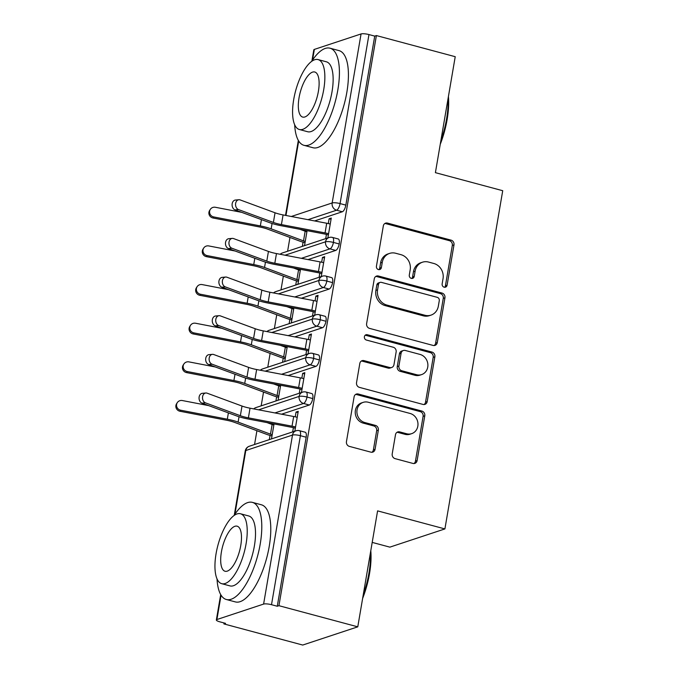 <?xml version="1.0" encoding="UTF-8"?>
<svg xmlns="http://www.w3.org/2000/svg" width="679" height="679" viewBox="0 0 679 679"><rect width="100%" height="100%" fill="white"/><g stroke="black" fill="none" stroke-linecap="round" stroke-linejoin="round"><path stroke-width="1.02" d="M444.168 287.192A2.767 2.487 71.7 0 0 447.096 285.197L453.988 244.881A3.947 3.548 71.7 0 0 451.102 240.145L387.497 223.094A3.947 3.548 71.7 0 0 383.321 225.937L376.429 266.253A2.767 2.487 71.7 0 0 379.773 269.538A2.767 2.487 71.7 0 0 381.377 267.577L382.269 262.357A12.629 11.365 71.7 0 1 389.602 253.394A12.629 11.365 71.7 0 1 395.645 253.25L400.95 254.667A12.629 11.365 71.7 0 1 410.184 269.843L409.293 275.063A2.767 2.487 71.7 0 0 412.628 278.348A2.767 2.487 71.7 0 0 414.232 276.387L415.124 271.167A12.629 11.365 71.7 0 1 422.465 262.204A12.629 11.365 71.7 0 1 428.508 262.06L433.813 263.477A12.629 11.365 71.7 0 1 443.039 278.653L442.148 283.873A2.767 2.487 71.7 0 0 444.168 287.192M444.601 287.268A2.767 2.487 71.7 0 0 445.432 285.749L452.316 245.442A3.947 3.548 71.7 0 0 449.439 240.697L385.833 223.646A3.947 3.548 71.7 0 0 384.815 223.527M378.882 269.639A2.767 2.487 71.7 0 0 379.705 268.129L380.596 262.909L382.269 262.357M411.737 278.458A2.767 2.487 71.7 0 0 412.569 276.939L413.46 271.719L415.124 271.167M392.207 453.903A3.947 3.548 71.7 0 0 395.093 458.639L412.934 463.426A3.947 3.548 71.7 0 0 417.118 460.574L424.774 415.811A3.947 3.548 71.7 0 0 421.888 411.067L358.283 394.015A3.947 3.548 71.7 0 0 354.099 396.859L346.451 441.63A3.947 3.548 71.7 0 0 349.337 446.375L370.887 452.155A3.947 3.548 71.7 0 0 375.071 449.303L378.347 430.147A3.947 3.548 71.7 0 0 375.462 425.402L364.776 422.533A10.558 9.498 71.7 0 1 356.933 412.62A10.558 9.498 71.7 0 1 363.189 402.358A10.558 9.498 71.7 0 1 368.239 402.24L410.116 413.469A10.558 9.498 71.7 0 1 417.95 423.382A10.558 9.498 71.7 0 1 411.695 433.643A10.558 9.498 71.7 0 1 406.645 433.762L399.668 431.895A3.947 3.548 71.7 0 0 395.484 434.738L392.207 453.903M376.387 35.563L278.933 605.693L357.774 626.836L377.592 510.871L444.906 528.924L502.723 190.706L435.4 172.661L455.227 56.697L376.387 35.563L374.723 36.114L368.96 34.57L340.069 203.581L345.832 205.126L374.723 36.114M433.109 345.433A3.947 3.548 71.7 0 0 437.284 342.581L444.94 297.809A3.947 3.548 71.7 0 0 442.054 293.073L378.458 276.022A3.947 3.548 71.7 0 0 374.273 278.865L366.618 323.637A3.947 3.548 71.7 0 0 369.503 328.373L433.109 345.433M434.857 356.815L427.201 401.578A3.947 3.548 71.7 0 1 423.025 404.429L359.42 387.369A3.947 3.548 71.7 0 1 356.534 382.633L359.811 363.469A3.947 3.548 71.7 0 1 363.995 360.625L389.788 367.543A3.947 3.548 71.7 0 0 393.964 364.691L396.137 351.985A3.947 3.548 71.7 0 0 393.251 347.241L366.397 340.043A2.767 2.487 71.7 0 1 365.989 334.764A2.767 2.487 71.7 0 1 367.305 334.73L431.971 352.07A3.947 3.548 71.7 0 1 434.857 356.815L433.185 357.366L425.538 402.129L427.201 401.578M372.202 542.402L389.865 547.138L444.906 528.924M311.907 60.991L313.808 49.839A6.035 1.341 9.7 0 1 314.36 49.406L361.058 33.95A6.035 1.341 9.7 0 1 368.96 34.57M278.933 605.693L277.27 606.245L271.507 604.7A6.035 1.341 -170.3 0 0 263.605 604.081L216.907 619.537A6.035 1.341 -170.3 0 0 216.355 619.969A6.035 1.341 -170.3 0 0 219.801 621.82L225.564 623.356L223.892 623.916L224.062 622.957M357.774 626.836L302.732 645.05L223.892 623.916M254.557 444.507L256.917 430.715M261.169 405.855L263.528 392.063M267.772 367.203L270.132 353.411M274.384 328.551L276.743 314.75M280.987 289.899L283.347 276.098M287.599 251.238L289.95 237.446M331.055 219.3L329.103 218.774L331.267 218.061L327.872 237.913M329.103 218.774L328.28 223.569M238.49 209.573L273.391 222.44A14.879 3.31 9.7 0 0 281.42 224.588L325.063 232.905A12.069 2.682 -170.3 0 1 328.594 233.712L330.24 224.053A12.069 2.682 -170.3 0 0 326.709 223.247L283.075 214.92A14.879 3.31 9.7 0 1 275.046 212.782L240.137 199.915A5.025 3.76 84.8 0 0 238.864 199.736A5.025 3.76 84.8 0 0 235.545 204.226A5.025 3.76 84.8 0 0 238.49 209.573L235.027 209.887L269.936 222.754A20.107 4.473 -170.3 0 0 280.783 225.649L324.426 233.975A6.841 1.519 9.7 0 1 326.421 234.433L325.708 238.626M305.1 230.291L304.956 231.157M305.032 242.683L303.072 242.157L302.359 246.358M304.523 245.637L307.086 230.665M277.27 606.245L306.153 437.234L300.398 435.689L271.507 604.7M263.605 604.081L292.496 435.069A6.035 1.341 -170.3 0 1 300.398 435.689A6.035 2.266 105 0 0 299.456 430.69L305.219 432.234A6.035 2.266 105 0 1 306.153 437.234M345.832 205.126A6.035 2.266 105 0 1 342.335 211.755L314.589 220.938M312.764 398.581L307.001 397.037A6.035 2.266 105 0 0 306.068 392.038L311.822 393.582A6.035 2.266 105 0 1 312.764 398.581A6.035 2.266 105 0 1 309.301 405.015L281.556 414.198M271.49 438.906L274.044 423.934M272.067 423.56L271.923 424.417M271.99 435.952L270.038 435.426L269.317 439.619M294.839 431.173L298.234 411.321L296.061 412.043L295.246 416.838M205.448 402.842L240.358 415.709A14.879 3.31 9.7 0 0 248.387 417.848L292.021 426.174A12.069 2.682 -170.3 0 1 295.56 426.981L297.207 417.313A12.069 2.682 -170.3 0 0 293.676 416.507L250.033 408.189A14.879 3.31 9.7 0 1 242.013 406.05L207.103 393.175A5.025 3.76 84.8 0 0 205.822 393.005A5.025 3.76 84.8 0 0 202.512 397.495A5.025 3.76 84.8 0 0 205.448 402.842L201.994 403.156L236.903 416.023A20.107 4.473 -170.3 0 0 247.75 418.918L291.384 427.244A6.841 1.519 9.7 0 1 293.387 427.694L292.674 431.895M319.368 359.929L313.613 358.385A6.035 2.266 105 0 0 312.671 353.386L318.434 354.93A6.035 2.266 105 0 1 319.368 359.929A6.035 2.266 105 0 1 315.913 366.363L288.168 375.546M278.093 400.254L280.656 385.282M278.679 384.9L278.526 385.765M278.602 397.3L276.642 396.774L275.929 400.966M301.451 392.521L304.837 372.669L302.673 373.391L301.849 378.186M212.06 364.19L246.969 377.057A14.879 3.31 9.7 0 0 254.99 379.196L298.633 387.522A12.069 2.682 -170.3 0 1 302.163 388.329L303.819 378.661A12.069 2.682 -170.3 0 0 300.288 377.855L256.645 369.537A14.879 3.31 9.7 0 1 248.616 367.39L213.715 354.523A5.025 3.76 84.8 0 0 212.434 354.345A5.025 3.76 84.8 0 0 209.115 358.843A5.025 3.76 84.8 0 0 212.06 364.19L208.606 364.504L243.506 377.371A20.107 4.473 -170.3 0 0 254.353 380.265L297.996 388.592A6.841 1.519 9.7 0 1 299.999 389.042L299.278 393.243M325.979 321.277L320.216 319.733A6.035 2.266 105 0 0 319.274 314.733L325.037 316.278A6.035 2.266 105 0 1 325.979 321.277A6.035 2.266 105 0 1 322.517 327.711L294.771 336.894M284.705 361.601L287.259 346.63M285.282 346.248L285.138 347.113M285.205 358.639L283.253 358.122L282.532 362.314M308.054 353.869L311.449 334.017L309.276 334.739L308.461 339.525M218.663 325.53L253.573 338.405A14.879 3.31 9.7 0 0 261.602 340.544L305.236 348.87A12.069 2.682 -170.3 0 1 308.775 349.677L310.422 340.009A12.069 2.682 -170.3 0 0 306.891 339.203L263.248 330.885A14.879 3.31 9.7 0 1 255.228 328.738L220.319 315.871A5.025 3.76 84.8 0 0 219.037 315.693A5.025 3.76 84.8 0 0 215.727 320.182A5.025 3.76 84.8 0 0 218.663 325.53L215.209 325.844L250.118 338.719A20.107 4.473 -170.3 0 0 260.965 341.613L304.599 349.931A6.841 1.519 9.7 0 1 306.602 350.389L305.889 354.591M332.583 282.625L326.828 281.081A6.035 2.266 105 0 0 325.886 276.081L331.641 277.626A6.035 2.266 105 0 1 332.583 282.625A6.035 2.266 105 0 1 329.128 289.059L301.374 298.242M291.308 322.949L293.871 307.977M291.885 307.595L291.741 308.461M291.817 319.987L289.857 319.461L289.144 323.662M314.657 315.217L318.052 295.365L315.888 296.086L315.064 300.873M225.275 286.877L260.176 299.753A14.879 3.31 9.7 0 0 268.205 301.892L311.848 310.218A12.069 2.682 -170.3 0 1 315.379 311.016L317.034 301.357A12.069 2.682 -170.3 0 0 313.494 300.551L269.86 292.233A14.879 3.31 9.7 0 1 261.831 290.086L226.922 277.219A5.025 3.76 84.8 0 0 225.649 277.04A5.025 3.76 84.8 0 0 222.33 281.53A5.025 3.76 84.8 0 0 225.275 286.877L221.812 287.192L256.721 300.067A20.107 4.473 -170.3 0 0 267.568 302.961L311.211 311.279A6.841 1.519 9.7 0 1 313.214 311.737L312.493 315.939M339.194 243.973L333.431 242.428A6.035 2.266 105 0 0 332.489 237.429L338.252 238.974A6.035 2.266 105 0 1 339.194 243.973A6.035 2.266 105 0 1 335.732 250.407L307.986 259.59M297.92 284.289L300.474 269.325M298.497 268.943L298.344 269.809M298.421 281.335L296.468 280.809L295.747 285.01M321.269 276.565L324.664 256.713L322.491 257.426L321.676 262.221M231.879 248.225L266.788 261.101A14.879 3.31 9.7 0 0 274.817 263.24L318.451 271.566A12.069 2.682 -170.3 0 1 321.982 272.364L323.637 262.705A12.069 2.682 -170.3 0 0 320.106 261.899L276.463 253.573A14.879 3.31 9.7 0 1 268.443 251.434L233.534 238.567A5.025 3.76 84.8 0 0 232.252 238.388A5.025 3.76 84.8 0 0 228.942 242.878A5.025 3.76 84.8 0 0 231.879 248.225L228.424 248.539L263.333 261.415A20.107 4.473 -170.3 0 0 274.172 264.309L317.814 272.627A6.841 1.519 9.7 0 1 319.817 273.085L319.096 277.278M335.732 250.407L329.977 248.862A6.035 2.266 105 0 0 333.431 242.428A6.035 1.341 -170.3 0 0 325.53 241.809L285.036 255.211M322.491 257.426L324.452 257.952M315.888 296.086L317.84 296.604M309.276 334.739L311.237 335.256M302.673 373.391L304.625 373.917M296.061 412.043L298.022 412.569M329.128 289.059L323.365 287.514A6.035 2.266 105 0 0 326.828 281.081A6.035 1.341 -170.3 0 0 318.926 280.461L278.424 293.863M322.517 327.711L316.762 326.166A6.035 2.266 105 0 0 320.216 319.733A6.035 1.341 -170.3 0 0 312.315 319.113L271.821 332.515M315.913 366.363L310.15 364.818A6.035 2.266 105 0 0 313.613 358.385A6.035 1.341 -170.3 0 0 305.711 357.765L265.209 371.167M309.301 405.015L303.547 403.47A6.035 2.266 105 0 0 307.001 397.037A6.035 1.341 -170.3 0 0 299.099 396.417L258.606 409.819M422.465 262.204L420.793 262.756A12.629 11.365 71.7 0 0 413.46 271.719M389.602 253.394L387.938 253.946A12.629 11.365 71.7 0 0 380.596 262.909M434.119 345.543A3.947 3.548 71.7 0 0 435.621 343.133L443.277 298.361A3.947 3.548 71.7 0 0 440.391 293.625L376.786 276.574A3.947 3.548 71.7 0 0 375.767 276.455M439.279 300.661A2.767 2.487 71.7 0 0 437.259 297.343L381.428 282.371A2.767 2.487 71.7 0 0 378.509 284.365L377.566 289.865A12.629 11.365 71.7 0 0 386.792 305.041L424.961 315.268A12.629 11.365 71.7 0 0 431.004 315.124A12.629 11.365 71.7 0 0 438.337 306.161L439.279 300.661M380.113 282.405L378.441 282.956A2.767 2.487 71.7 0 0 376.837 284.917L378.509 284.365M431.004 315.124L429.332 315.676A12.629 11.365 71.7 0 1 423.289 315.82L385.129 305.592A12.629 11.365 71.7 0 1 375.894 290.417L376.837 284.917M424.036 404.54A3.947 3.548 71.7 0 0 425.538 402.129M391.673 367.492L390.009 368.043A3.947 3.548 71.7 0 1 388.116 368.094L362.323 361.177A3.947 3.548 71.7 0 0 361.304 361.067M433.185 357.366A3.947 3.548 71.7 0 0 430.299 352.622L365.642 335.282A2.767 2.487 71.7 0 0 365.209 335.205M416.55 374.715A10.558 9.498 71.7 0 0 421.608 374.596A10.558 9.498 71.7 0 0 427.863 364.334A10.558 9.498 71.7 0 0 420.021 354.421L405.27 350.466A3.947 3.548 71.7 0 0 401.085 353.309L398.913 366.023A3.947 3.548 71.7 0 0 401.798 370.759L416.55 374.715L414.886 375.266A10.558 9.498 71.7 0 0 419.936 375.147L421.608 374.596M403.377 350.508L401.713 351.06A3.947 3.548 71.7 0 0 399.422 353.861L401.085 353.309M414.886 375.266L400.135 371.311A3.947 3.548 71.7 0 1 397.249 366.575L399.422 353.861M411.695 433.643L410.031 434.195A10.558 9.498 71.7 0 1 404.973 434.314L397.996 432.447A3.947 3.548 71.7 0 0 396.977 432.328M363.189 402.358L361.517 402.91A10.558 9.498 71.7 0 0 355.261 413.172A10.558 9.498 71.7 0 0 363.104 423.085L364.776 422.533M371.905 452.265A3.947 3.548 71.7 0 0 373.399 449.854L376.675 430.698A3.947 3.548 71.7 0 0 373.789 425.954L363.104 423.085M413.952 463.536A3.947 3.548 71.7 0 0 415.455 461.126L423.102 416.363A3.947 3.548 71.7 0 0 420.216 411.618L356.619 394.567A3.947 3.548 71.7 0 0 355.601 394.448M303.072 242.157A12.069 2.682 9.7 0 1 300.016 241.198L267.653 229.146A14.879 3.31 -170.3 0 0 259.667 226.99L213.036 218.001A5.025 4.88 -147.1 0 1 209.641 210.431L210.329 209.378A5.025 4.88 32.9 0 0 213.724 216.94L260.346 225.929A20.107 4.473 9.7 0 1 271.15 228.84L303.513 240.892A6.841 1.519 -170.3 0 0 305.244 241.444L306.891 231.777A6.841 1.519 -170.3 0 1 305.16 231.233L303.513 240.892M241.741 212.357L215.37 207.273A5.025 4.88 32.9 0 0 210.329 209.378M300.042 229.324L305.16 231.233M235.027 209.887A5.025 3.76 -95.2 0 1 232.091 204.54A5.025 3.76 -95.2 0 1 235.401 200.05L238.864 199.736M326.421 234.433L328.381 234.951M296.468 280.809A12.069 2.682 9.7 0 1 293.413 279.85L261.05 267.798A14.879 3.31 -170.3 0 0 253.055 265.642L206.433 256.654A5.025 4.88 -147.1 0 1 203.038 249.091L203.717 248.03A5.025 4.88 32.9 0 0 207.112 255.593L253.742 264.581A20.107 4.473 9.7 0 1 264.538 267.492L296.901 279.553A6.841 1.519 -170.3 0 0 298.633 280.096L300.288 270.429A6.841 1.519 -170.3 0 1 298.556 269.886L296.901 279.553M235.129 251.018L208.767 245.934A5.025 4.88 32.9 0 0 203.717 248.03M293.438 267.976L298.556 269.886M289.857 319.461A12.069 2.682 9.7 0 1 286.801 318.502L254.438 306.45A14.879 3.31 -170.3 0 0 246.452 304.294L199.821 295.306A5.025 4.88 -147.1 0 1 196.426 287.743L197.114 286.682A5.025 4.88 32.9 0 0 200.509 294.245L247.131 303.241A20.107 4.473 9.7 0 1 257.935 306.144L290.298 318.205A6.841 1.519 -170.3 0 0 292.029 318.748L293.676 309.081A6.841 1.519 -170.3 0 1 291.945 308.538L290.298 318.205M228.526 289.67L202.155 284.586A5.025 4.88 32.9 0 0 197.114 286.682M286.827 306.628L291.945 308.538M283.253 358.122A12.069 2.682 9.7 0 1 280.198 357.154L247.835 345.102A14.879 3.31 -170.3 0 0 239.84 342.946L193.218 333.958A5.025 4.88 -147.1 0 1 189.823 326.395L190.502 325.334A5.025 4.88 32.9 0 0 193.897 332.897L240.527 341.893A20.107 4.473 9.7 0 1 251.323 344.796L283.686 356.857A6.841 1.519 -170.3 0 0 285.418 357.4L287.073 347.741A6.841 1.519 -170.3 0 1 285.341 347.19L283.686 356.857M221.914 328.322L195.552 323.238A5.025 4.88 32.9 0 0 190.502 325.334M280.223 345.288L285.341 347.19M276.642 396.774A12.069 2.682 9.7 0 1 273.595 395.806L241.223 383.754A14.879 3.31 -170.3 0 0 233.237 381.598L186.606 372.61A5.025 4.88 -147.1 0 1 183.211 365.047L183.899 363.986A5.025 4.88 32.9 0 0 187.294 371.549L233.916 380.546A20.107 4.473 9.7 0 1 244.72 383.457L277.083 395.509A6.841 1.519 -170.3 0 0 278.814 396.052L280.469 386.393A6.841 1.519 -170.3 0 1 278.738 385.842L277.083 395.509M215.311 366.974L188.949 361.89A5.025 4.88 32.9 0 0 183.899 363.986M273.612 383.941L278.738 385.842M228.424 248.539A5.025 3.76 -95.2 0 1 225.479 243.192A5.025 3.76 -95.2 0 1 228.798 238.702L232.252 238.388M319.817 273.085L321.77 273.612M221.812 287.192A5.025 3.76 -95.2 0 1 218.876 281.844A5.025 3.76 -95.2 0 1 222.186 277.355L225.649 277.04M313.214 311.737L315.166 312.264M215.209 325.844A5.025 3.76 -95.2 0 1 212.272 320.496A5.025 3.76 -95.2 0 1 215.583 316.007L219.037 315.693M306.602 350.389L308.563 350.916M208.606 364.504A5.025 3.76 -95.2 0 1 205.661 359.149A5.025 3.76 -95.2 0 1 208.971 354.659L212.434 354.345M299.999 389.042L301.951 389.568M448.42 96.503A49.066 18.452 105 0 1 447.138 119.47A49.066 18.452 105 0 1 440.255 144.287M440.832 140.876A50.28 18.902 -75 0 0 446.561 119.012A50.28 18.902 -75 0 0 448.072 98.54M294.669 124.741A50.28 18.902 -75 0 0 303.98 145.323A50.28 18.902 -75 0 0 337.845 89.866A50.28 18.902 -75 0 0 330.019 48.201A50.28 18.902 -75 0 0 311.661 61.365M303.98 145.323L312.977 147.733A50.28 18.902 -75 0 0 346.85 92.276A50.28 18.902 -75 0 0 339.016 50.611L330.019 48.201M318.095 59.582L326.37 61.797A36.199 13.605 105 0 1 332.014 91.792A36.199 13.605 105 0 1 307.621 131.726L299.346 129.502A36.199 13.605 -75 0 0 323.73 89.577A36.199 13.605 -75 0 0 318.095 59.582A36.199 13.605 -75 0 0 293.71 99.507A36.199 13.605 -75 0 0 299.346 129.502M299.049 97.742A23.332 8.768 -75 0 0 302.681 117.077A23.332 8.768 -75 0 0 318.392 91.342A23.332 8.768 -75 0 0 314.759 72.008A23.332 8.768 -75 0 0 299.049 97.742M370.785 550.677A49.066 18.452 105 0 1 369.512 573.645A49.066 18.452 105 0 1 362.62 598.462M363.206 595.05A50.28 18.902 -75 0 0 368.926 573.186A50.28 18.902 -75 0 0 370.437 552.714M217.034 578.915A50.28 18.902 -75 0 0 226.345 599.498A50.28 18.902 -75 0 0 260.218 544.04A50.28 18.902 -75 0 0 252.384 502.375A50.28 18.902 -75 0 0 234.026 515.539M226.345 599.498L235.341 601.908A50.28 18.902 -75 0 0 269.215 546.451A50.28 18.902 -75 0 0 261.39 504.786L252.384 502.375M240.459 513.757L248.743 515.972A36.199 13.605 105 0 1 254.379 545.967A36.199 13.605 105 0 1 229.994 585.901L221.71 583.677A36.199 13.605 -75 0 0 246.095 543.752A36.199 13.605 -75 0 0 240.459 513.757A36.199 13.605 -75 0 0 216.075 553.682A36.199 13.605 -75 0 0 221.71 583.677M221.413 551.917A23.332 8.768 -75 0 0 225.046 571.251A23.332 8.768 -75 0 0 240.756 545.517A23.332 8.768 -75 0 0 237.124 526.183A23.332 8.768 -75 0 0 221.413 551.917M270.038 435.426A12.069 2.682 9.7 0 1 266.983 434.467L234.62 422.406A14.879 3.31 -170.3 0 0 226.625 420.25L180.003 411.262A5.025 4.88 -147.1 0 1 176.608 403.699L177.295 402.639A5.025 4.88 32.9 0 0 180.69 410.209L227.312 419.198A20.107 4.473 9.7 0 1 238.117 422.109L270.48 434.161A6.841 1.519 -170.3 0 0 272.203 434.704L273.858 425.046A6.841 1.519 -170.3 0 1 272.126 424.502L270.48 434.161M208.699 405.626L182.337 400.542A5.025 4.88 32.9 0 0 177.295 402.639M267.008 422.593L272.126 424.502M201.994 403.156A5.025 3.76 -95.2 0 1 199.057 397.809A5.025 3.76 -95.2 0 1 202.367 393.311L205.822 393.005M293.387 427.694L295.348 428.22M445.432 285.749L447.096 285.197M379.705 268.129L381.377 267.577M412.569 276.939L414.232 276.387M314.36 49.406L312.544 60.041M298.701 141.011L285.969 215.472M291.291 216.491L332.167 202.962L361.058 33.95M342.335 211.755L336.58 210.21A6.035 5.424 71.7 0 1 332.167 202.962A6.035 1.341 9.7 0 1 340.069 203.581A6.035 2.266 105 0 1 336.58 210.21L307.977 219.673M249.295 446.247A6.035 6.035 0 0 0 245.246 450.958A6.035 1.341 -170.3 0 1 245.798 450.525A6.035 5.424 71.7 0 1 249.295 446.247L296.002 430.792A6.035 5.424 71.7 0 0 292.496 435.069L245.798 450.525L234.909 514.215M221.065 595.186L216.907 619.537M280.138 254.277A6.035 6.035 0 0 1 282.337 252.987A6.035 5.424 71.7 0 0 280.274 254.302M282.337 252.987L329.035 237.531A6.035 5.424 71.7 0 0 325.53 241.809A6.035 5.424 71.7 0 0 329.969 248.862L301.366 258.326M273.671 292.955A6.035 5.424 71.7 0 1 275.725 291.639L322.423 276.183A6.035 5.424 71.7 0 0 318.926 280.461A6.035 5.424 71.7 0 0 323.365 287.514L294.762 296.978M267.059 331.607A6.035 5.424 71.7 0 1 269.122 330.291L315.82 314.835A6.035 5.424 71.7 0 0 312.315 319.113A6.035 5.424 71.7 0 0 316.753 326.166L288.151 335.63M260.456 370.259A6.035 5.424 71.7 0 1 262.51 368.943L309.217 353.487A6.035 5.424 71.7 0 0 305.711 357.765A6.035 5.424 71.7 0 0 310.15 364.818L281.547 374.282M253.844 408.911A6.035 5.424 71.7 0 1 255.907 407.595L302.605 392.139A6.035 5.424 71.7 0 0 299.099 396.417A6.035 5.424 71.7 0 0 303.538 403.47L274.936 412.934M385.833 223.646L387.497 223.094M449.439 240.697L451.102 240.145M452.316 245.442L453.988 244.881M376.786 276.574L378.458 276.022M440.391 293.625L442.054 293.073M443.277 298.361L444.94 297.809M435.621 343.133L437.284 342.581M375.894 290.417L377.566 289.865M385.129 305.592L386.792 305.041M423.289 315.82L424.961 315.268M362.323 361.177L363.995 360.625M388.116 368.094L389.788 367.543M365.642 335.282L367.305 334.73M430.299 352.622L431.971 352.07M397.249 366.575L398.913 366.023M400.135 371.311L401.798 370.759M397.996 432.447L399.668 431.895M404.973 434.314L406.645 433.762M373.789 425.954L375.462 425.402M376.675 430.698L378.347 430.147M373.399 449.854L375.071 449.303M356.619 394.567L358.283 394.015M420.216 411.618L421.888 411.067M423.102 416.363L424.774 415.811M415.455 461.126L417.118 460.574M213.724 216.94L213.036 218.001M261.423 219.623L260.346 225.929M272.067 223.484L271.15 228.84M325.063 232.905L326.709 223.247M281.42 224.588L283.075 214.92M273.391 222.44L275.046 212.782M207.112 255.593L206.433 256.654M254.82 258.275L253.742 264.581M265.455 262.136L264.538 267.492M200.509 294.245L199.821 295.306M248.208 296.927L247.131 303.241M258.852 300.789L257.935 306.144M193.897 332.897L193.218 333.958M241.605 335.579L240.527 341.893M252.24 339.441L251.323 344.796M187.294 371.549L186.606 372.61M235.002 374.231L233.916 380.546M245.637 378.101L244.72 383.457M318.451 271.566L320.106 261.899M274.817 263.24L276.463 253.573M266.788 261.101L268.443 251.434M311.848 310.218L313.494 300.551M268.205 301.892L269.86 292.233M260.176 299.753L261.831 290.086M305.236 348.87L306.891 339.203M261.602 340.544L263.248 330.885M253.573 338.405L255.228 328.738M298.633 387.522L300.288 377.855M254.99 379.196L256.645 369.537M246.969 377.057L248.616 367.39M180.69 410.209L180.003 411.262M228.39 412.883L227.312 419.198M239.025 416.753L238.117 422.109M292.021 426.174L293.676 416.507M248.387 417.848L250.033 408.189M240.358 415.709L242.013 406.05M298.336 140.4L285.511 215.387M245.246 450.958L234.272 515.166M220.7 594.575L216.355 619.969M332.489 237.429A6.035 6.035 0 0 0 329.035 237.531M275.725 291.639A6.035 6.035 0 0 0 273.535 292.929M325.886 276.081A6.035 6.035 0 0 0 322.423 276.183M269.122 330.291A6.035 6.035 0 0 0 266.923 331.581M319.274 314.733A6.035 6.035 0 0 0 315.82 314.835M262.51 368.943A6.035 6.035 0 0 0 260.32 370.233M312.671 353.386A6.035 6.035 0 0 0 309.217 353.487M255.907 407.595A6.035 6.035 0 0 0 253.708 408.885M306.068 392.038A6.035 6.035 0 0 0 302.605 392.139M299.456 430.69A6.035 6.035 0 0 0 296.002 430.792"/></g></svg>
